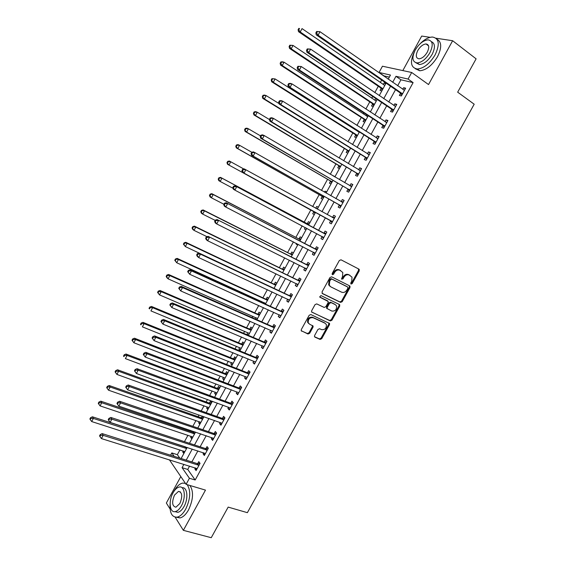<?xml version="1.0" encoding="UTF-8"?>
<svg xmlns="http://www.w3.org/2000/svg" width="566" height="566" viewBox="0 0 566 566"><rect width="100%" height="100%" fill="white"/><g stroke="black" fill="none" stroke-linecap="round" stroke-linejoin="round"><path stroke-width="0.85" d="M351.047 284.082L352.201 283.594L359.254 270.845L358.936 269.133L341.022 259.808L339.338 260.502L332.192 273.477L332.433 274.687L333.615 274.192L334.541 272.522C336.041 270.258 337.831 269.508 339.918 270.272L342.791 272.479L342.494 276.555L341.51 279.102L342.982 278.932L343.895 277.269C345.387 275.019 347.156 274.277 349.215 275.026L352.024 277.17L351.734 281.245L350.821 282.894L351.047 284.082M350.722 283.693L351.493 283.142L358.533 270.414L358.455 268.885M332.108 274.312L333.841 272.076L334.541 272.522M341.489 279.038L343.194 276.824L343.895 277.269M314.611 335.497L314.491 336.636L314.965 337.138L320.066 339.423L321.721 338.687L329.476 324.679L329.582 323.504L310.868 314.547L309.17 315.283L301.324 329.532L301.197 330.671L307.982 334.018L309.666 333.275L313.005 327.226L313.118 326.066L309.545 324.148L308.251 322.762C308.038 319.097 309.652 317.413 313.097 317.703L325.125 323.264L326.356 324.559C326.61 328.195 325.033 329.886 321.601 329.645L319.606 328.733L317.936 329.469L314.611 335.497M189.575 466.094L187.742 469.44L195.171 480.003L189.419 478.263L186.094 484.333L169.383 459.79M389.344 77.118L383.946 75.865L379.05 72.462L382.453 66.215L411.687 72.49L428.533 84.553L452.637 40.724L476.112 58.836L457.668 92.173L474.188 104.208L247.37 512.669L228.169 507.101L211.245 537.7L183.363 530.342L205.486 490.114L186.094 484.333M411.687 72.49L408.086 79.056L395.959 76.304L392.684 82.303M195.171 480.003L413.109 82.615L408.086 79.056M340.541 302.393L342.197 301.685L350 287.57L349.675 285.88L331.648 276.824L329.964 277.524L322.054 291.886L322.408 293.598L340.541 302.393L339.848 301.919L341.503 301.211L349.293 287.118L349.272 285.681M339.72 306.156L331.938 320.215L330.282 320.943L311.555 311.923L311.668 310.741L315.036 304.628L316.734 303.9L324.176 307.437L325.853 306.715L328.082 302.683L328.188 301.473L319.995 297.27L319.67 296.924L320.936 295.572L339.388 304.487L339.72 306.156L339.027 305.682L331.266 319.719L331.938 320.215M180.809 476.579L166.354 503.018L170.069 508.997M175.156 517.168L183.363 530.342M452.637 40.724L436.018 38.219M430.103 37.328L421.698 36.061L402.822 70.587M413.109 82.615L400.926 79.799L397.657 85.77M395.528 89.669L388.757 102.043M386.67 105.856L379.878 118.266M377.847 121.987L371.034 134.439M369.046 138.076L362.212 150.57M360.273 154.108L353.41 166.645M351.521 170.097L344.644 182.669M342.798 186.037L335.9 198.652M334.11 201.928L327.183 214.578M325.436 217.776L318.524 230.412M316.762 233.631L309.899 246.175M308.102 249.457L301.303 261.881M299.471 265.235L292.735 277.545M290.867 280.962L284.189 293.16M282.285 296.648L275.67 308.732M273.732 312.283L267.18 324.254M265.199 327.87L258.712 339.734M256.695 343.413L250.264 355.165M248.219 358.908L241.845 370.553M239.765 374.352L233.454 385.892M231.338 389.762L225.084 401.188M222.933 405.115L216.743 416.435M214.556 420.425L208.422 431.639M206.208 435.693L200.131 446.8M197.881 450.918L191.86 461.92M400.523 93.348L399.377 95.442L401.386 95.965L405.645 88.19L403.622 87.702L402.737 89.308M391.7 109.45L390.554 111.544L392.528 112.118L396.773 104.37L394.785 103.826L393.865 105.502M382.906 125.511L381.76 127.598L383.706 128.227L387.936 120.501L385.977 119.9L385.022 121.648M374.133 141.521L372.994 143.601L374.904 144.28L379.128 136.583L377.204 135.925L376.199 137.75M365.395 157.482L364.256 159.555L366.131 160.291L370.341 152.615L368.445 151.9L367.412 153.796M356.672 173.394L355.54 175.46L357.387 176.252L361.582 168.597L359.721 167.833L358.646 169.8M347.984 189.263L346.852 191.322L348.663 192.164L352.844 184.53L351.019 183.717L349.908 185.754M339.317 205.076L338.192 207.135L339.968 208.026L344.142 200.421L342.345 199.55L341.22 201.609M330.678 220.846L329.561 222.898L331.301 223.846L335.461 216.262L333.699 215.335L332.575 217.386M322.068 236.574L320.95 238.611L322.662 239.616L326.808 232.053L325.075 231.077L323.957 233.121M313.479 252.245L312.368 254.283L314.045 255.337L318.177 247.795L316.479 246.769L315.368 248.807M304.883 267.937L303.808 269.904L305.456 271.015L309.574 263.494L307.911 262.412L306.8 264.449M296.308 283.594L295.275 285.483L296.895 286.637L300.999 279.144L299.364 278.012L298.254 280.036M287.754 299.202L286.764 301.013L288.356 302.223L292.452 294.745L290.846 293.563L289.742 295.586M279.229 314.767L278.288 316.5L279.837 317.752L283.927 310.302L282.356 309.071L281.252 311.088M270.732 330.289L269.826 331.938L271.355 333.247L275.423 325.818L273.887 324.53L272.784 326.54M262.256 345.762L261.393 347.326L262.893 348.684L266.947 341.277L265.44 339.947L264.343 341.949M253.809 361.186L252.988 362.672L254.452 364.087L258.499 356.7L257.021 355.314L255.931 357.309M245.382 376.567L244.604 377.975L246.04 379.432L250.073 372.074L248.63 370.638L247.54 372.626M236.977 391.898L236.248 393.236L237.656 394.743L241.675 387.399L240.26 385.913L239.17 387.901M228.607 407.187L227.914 408.447L229.294 410.003L233.298 402.681L231.911 401.145L230.829 403.126M220.252 422.434L219.608 423.609L220.952 425.215L224.95 417.92L223.591 416.335L222.516 418.309M211.932 437.631L211.323 438.735L212.639 440.383L216.629 433.11L215.299 431.483L214.224 433.45M203.626 452.786L203.067 453.812L204.347 455.51L208.323 448.258L207.029 446.581L205.953 448.541M195.348 467.891L194.831 468.846L196.084 470.594L200.046 463.356L198.779 461.637L197.711 463.589M381.654 80.075L380.324 82.509M378.286 86.244L374.819 92.605M372.711 96.468L371.756 98.215M369.768 101.866L365.855 109.04M363.804 112.811L363.223 113.872M361.278 117.438L356.92 125.419M354.917 129.098L354.705 129.48M352.809 132.968L348.019 141.748M344.361 148.455L339.14 158.034M335.942 163.892L330.289 174.264M327.551 179.281L321.467 190.445M319.182 194.633L312.665 206.576M310.833 209.936L304.175 222.148M302.145 225.862L295.877 237.366M293.407 241.887L287.599 252.549M284.698 257.863L279.342 267.683M276.01 273.788L271.114 282.774M267.357 289.665L262.907 297.822M261.046 301.232L260.678 301.904M258.726 305.491L254.721 312.828M252.832 316.295L252.111 317.618M250.115 321.276L246.564 327.792M244.639 331.315L243.564 333.282M241.54 337.003L238.428 342.713M236.475 346.293L235.046 348.904M232.987 352.689L230.312 357.585M228.324 361.228L226.556 364.483M224.454 368.332L222.226 372.421M220.209 376.121L218.087 380.005M215.95 383.918L214.16 387.215M212.109 390.972L209.646 395.485M207.474 399.462L206.116 401.959M204.036 405.78L201.227 410.923M199.027 414.963L198.093 416.668M195.985 420.545L192.836 426.311M190.6 430.415L190.098 431.334M187.954 435.261L184.466 441.657M179.946 449.942L177.363 454.682L179.769 458.099M385.92 83.386L384.116 82.947L383.253 84.532M381.137 88.409L380.027 90.44L381.824 90.9M375.93 98.633L374.706 100.189M372.633 103.988L371.529 106.012L373.291 106.521M366.761 114.742L366.188 115.804M364.157 119.518L363.061 121.534L364.794 122.1M357.896 130.994L357.691 131.376M355.71 135.005L354.613 137.014L356.311 137.63M347.283 150.443L346.187 152.452L347.864 153.11M338.878 165.845L337.789 167.84L339.43 168.548M335.058 176.557L333.317 176.033M330.502 181.198L329.412 183.186L331.032 183.943M326.667 191.931L325.068 191.152L324.509 192.171M322.146 196.501L321.064 198.489L322.648 199.289M318.304 207.255L316.734 206.427L315.729 208.26M313.819 211.762L312.736 213.75L314.293 214.599M309.963 222.537L308.42 221.667L307.338 223.641M305.23 227.504L304.437 228.961L305.965 229.853M301.643 237.77L300.129 236.857L299.053 238.831M296.506 243.486L296.16 244.13L297.659 245.071M293.351 252.967L291.865 251.997L290.79 253.971M285.08 268.114L283.623 267.102L282.547 269.062M276.838 283.219L275.401 282.165L274.333 284.118M268.609 298.282L267.209 297.178L266.147 299.131M264.209 302.676L263.841 303.341M260.417 313.295L259.037 312.149L257.976 314.095M256.009 317.703L255.287 319.019M252.238 328.273L250.894 327.077L249.832 329.016M247.83 332.688L246.988 334.23L248.05 335.192M244.088 343.201L242.764 341.963L241.71 343.902M239.68 347.623L238.873 349.095L240.182 350.354M235.958 358.094L234.664 356.813L233.617 358.738M231.551 362.523L230.786 363.924L232.067 365.226M227.857 372.937L226.591 371.614L225.537 373.539M223.443 377.373L222.721 378.704L223.973 380.048M219.778 387.738L218.533 386.373L217.486 388.29M215.363 392.188L214.677 393.441L215.901 394.835M211.719 402.504L210.502 401.089L209.455 402.999M207.305 406.954L206.654 408.136L207.856 409.572M202.303 416.116L201.454 417.673M199.267 421.684L198.659 422.795L199.833 424.274M202.968 416.35L203.682 417.22M193.89 431.525L193.473 432.304M191.251 436.365L190.685 437.412L191.832 438.933M183.264 451.01L182.733 451.979L183.851 453.543M170.571 455.198L171.816 452.92L174.194 456.338M177.363 454.682L171.816 452.92M183.915 464.325L182.075 467.686L189.419 478.263M390.54 86.223L383.748 98.654M381.654 102.481L374.841 114.955M372.796 118.69L365.961 131.199M363.966 134.85L357.111 147.401M355.165 150.959L348.281 163.546M346.385 167.02L339.487 179.648M337.633 183.03L330.714 195.702M328.91 198.991L321.969 211.705M320.215 214.91L313.274 227.61M311.512 230.843L304.628 243.437M302.824 246.734L296.004 259.221M294.164 262.582L287.401 274.949M285.526 278.387L278.833 290.641M276.916 294.136L270.286 306.277M268.334 309.843L261.761 321.87M259.78 325.5L253.264 337.414M251.247 341.107L244.795 352.915M242.743 356.672L236.355 368.367M234.267 372.187L227.928 383.776M225.813 387.66L219.537 399.136M217.379 403.084L211.168 414.453M208.974 418.465L202.819 429.728M200.597 433.797L194.499 444.954M192.242 449.086L186.207 460.13M388.212 79.19L390.469 75.059L379.05 72.462M181.127 458.531L187.183 447.437M189.447 443.291L195.56 432.091M197.796 428.009L203.965 416.703M206.165 412.678L212.392 401.259M214.556 397.304L220.846 385.779M222.976 381.88L229.322 370.249M231.416 366.414L237.826 354.67M239.885 350.899L246.359 339.041M248.382 335.334L254.912 323.37M256.9 319.726L263.494 307.649M265.447 304.076L272.105 291.886M274.022 288.37L280.736 276.067M282.618 272.621L289.396 260.204M291.242 256.83L298.084 244.293M299.888 240.982L306.793 228.339M308.569 225.091L315.524 212.342M317.285 209.123L324.247 196.36M326.058 193.056L332.999 180.335M334.853 176.939L341.779 164.253M343.682 160.772L350.58 148.129M352.533 144.556L359.41 131.956M361.412 128.291L368.268 115.726M370.32 111.976L377.154 99.453M379.248 95.612L386.062 83.131M400.926 79.799L395.959 76.304M187.742 469.44L182.075 467.686M384.116 82.947L385.602 83.973M375.605 98.541L377.105 99.545M333.431 175.828L334.966 176.726M325.068 191.152L326.61 192.03M316.734 206.427L318.283 207.29M304.437 228.961L306.001 229.789M296.16 244.13L297.73 244.936M246.988 334.23L248.608 334.923M238.873 349.095L240.508 349.767M230.786 363.924L232.421 364.575M222.721 378.704L224.362 379.333M214.677 393.441L216.325 394.056M206.654 408.136L208.316 408.737M198.659 422.795L200.322 423.368M190.685 437.412L192.355 437.964M182.733 451.979L184.41 452.524M403.622 87.702L405.277 88.855M394.785 103.826L396.455 104.958M385.977 119.9L387.66 121.011M377.204 135.925L378.887 137.007M368.445 151.9L370.15 152.962M359.721 167.833L361.433 168.866M351.019 183.717L352.738 184.728M342.345 199.55L344.078 200.534M333.699 215.335L335.44 216.297M320.95 238.611L322.705 239.545M312.368 254.283L314.13 255.188M303.808 269.904L305.576 270.789M295.275 285.483L297.058 286.339M286.764 301.013L288.561 301.848M278.288 316.5L280.085 317.307M269.826 331.938L271.638 332.723M261.393 347.326L263.218 348.097M252.988 362.672L254.82 363.422M244.604 377.975L246.443 378.696M236.248 393.236L238.095 393.929M227.914 408.447L229.775 409.119M219.608 423.609L221.476 424.267M211.323 438.735L213.198 439.365M203.067 453.812L204.949 454.42M194.831 468.846L196.72 469.433M343.194 276.824C344.68 274.581 346.449 273.838 348.507 274.588L349.993 275.345M333.841 272.076C335.341 269.819 337.131 269.069 339.218 269.833L340.725 270.605M322.047 293.28L339.848 301.919M347.885 288.2L347.658 287.012L331.832 279.088L330.65 279.583L329.674 281.344L329.348 285.321L330.785 286.842L341.631 292.197C343.689 292.919 345.451 292.169 346.93 289.934L347.885 288.2M347.071 286.637L347.658 287.012M330.098 286.382L328.669 284.861L328.988 280.892L329.957 279.13L331.138 278.635L346.958 286.559M311.625 312.057L329.61 320.441L331.266 319.719M327.29 300.688L319.698 296.973M331.81 311.059C335.277 311.321 336.848 309.602 336.529 305.902L335.348 304.657L331.16 302.647L329.49 303.362L327.268 307.388L327.162 308.583L331.81 311.059M326.936 308.583L326.589 306.906L328.811 302.881L330.48 302.166L334.662 304.183M339.027 305.682L339.055 304.324M308.76 323.575L307.6 322.252C307.38 318.594 308.994 316.91 312.432 317.201L324.452 322.762M301.246 330.777L307.331 333.494L309.015 332.758L312.347 326.716L312.411 325.45M314.526 336.72L319.401 338.9L321.064 338.164L328.796 324.176L328.86 322.896M384.802 85.438L302.032 28.597L300.228 31.965L298.508 31.661L380.727 87.921L382.213 90.192M384.908 85.24L384.13 85.133M298.784 29.857L299.506 28.512L298.82 28.392L298.098 29.736L298.784 29.857L300.228 31.965L382.97 88.805M298.82 28.392L299.506 28.512M298.508 31.661L298.098 29.736M316.62 31.477L315.87 32.87L316.606 33.005L317.356 31.604L316.62 31.477L319.974 31.696L404.485 90.298M317.356 31.604L319.974 31.696L318.099 35.191L316.252 34.859L400.112 92.838L401.711 95.364M402.539 93.857L318.099 35.191L316.606 33.005M403.692 89.966L404.605 90.093M315.87 32.87L316.252 34.859M376.27 101.073L293.018 45.429L291.221 48.789L289.537 48.421L372.223 103.5L373.716 105.743M376.411 100.812L375.449 100.684M289.778 46.688L290.5 45.344L289.827 45.202L289.106 46.539L289.778 46.688L291.221 48.789L374.437 104.434M289.827 45.202L293.018 45.429L290.5 45.344M289.537 48.421L289.106 46.539M367.751 116.667L284.04 62.203L282.25 65.557L280.602 65.125L363.747 119.044L365.254 121.251M367.935 116.334L366.789 116.2M280.807 63.463L281.521 62.118L280.863 61.956L280.149 63.293L280.807 63.463L282.25 65.557L365.926 120.02M280.863 61.956L282.384 61.793L284.04 62.203L281.521 62.118M280.602 65.125L280.149 63.293M359.269 132.218L275.09 78.929L273.3 82.268L271.687 81.787L355.292 134.538L356.813 136.717M271.857 80.181L272.571 78.844L271.928 78.653L271.213 79.99L273.3 82.268L357.075 135.168L355.618 134.864L357.443 135.557M359.127 131.772L358.151 131.666M271.928 78.653L275.09 78.929L272.571 78.844M271.687 81.787L271.213 79.99M307.267 48.902L306.517 50.296L307.239 50.452L307.989 49.058L307.267 48.902L310.607 49.143L395.627 106.472M307.989 49.058L310.607 49.143L308.732 52.631L306.928 52.235L391.283 108.955L392.903 111.438M393.681 110.023L308.732 52.631L307.239 50.452M394.672 106.047L395.783 106.189M306.517 50.296L306.928 52.235M297.942 66.272L297.2 67.658L297.907 67.835L298.65 66.448L297.942 66.272L301.261 66.54L386.79 122.596M298.65 66.448L301.261 66.54L299.4 70.007L297.624 69.547L382.489 125.022L384.116 127.47M384.852 126.133L299.4 70.007L297.907 67.835M385.679 122.086L386.988 122.235M297.2 67.658L297.624 69.547M288.653 83.584L287.91 84.964L288.603 85.169L289.346 83.789L288.653 83.584L290.209 83.365L291.95 83.874L377.982 138.67M289.346 83.789L291.95 83.874L290.089 87.334L288.356 86.81L373.716 141.04L375.357 143.453M376.05 142.2L290.089 87.334L288.603 85.169M376.715 138.076L378.222 138.231M287.91 84.964L288.356 86.81M278.988 103.528L266.161 95.604L264.379 98.937L262.801 98.392L346.859 149.983L348.394 152.134M262.942 96.85L263.657 95.52L263.02 95.307L262.313 96.637L264.379 98.937L348.989 151.051M263.02 95.307L264.577 95.074L266.161 95.604L263.657 95.52M262.801 98.392L262.313 96.637M279.392 100.84L278.649 102.213L279.328 102.446L280.071 101.066L279.392 100.84L280.962 100.585L282.667 101.158L369.195 154.695M280.071 101.066L282.667 101.158L280.814 104.604L279.116 104.017L364.964 157.008L366.627 159.386M367.27 158.211L280.814 104.604L279.328 102.446M367.773 154.023L369.478 154.178M278.649 102.213L279.116 104.017M414.694 51.074L414.602 51.237C409.664 61.793 410.598 67.722 417.39 69.031C423.856 68.344 429.764 63.625 435.113 54.881C440.03 44.275 439.152 38.332 432.474 37.038C428.476 37.158 424.274 39.478 419.873 43.992M415.253 68.691L419.802 70.771C426.283 70.106 432.191 65.408 437.525 56.685C441.905 47.693 441.728 41.877 436.98 39.231M431.462 41.686C435.176 43.398 435.403 47.622 432.155 54.357C428.313 60.654 424.054 64.05 419.378 64.545L415.932 62.776M429.927 52.702C433.478 45.054 432.849 40.773 428.045 39.853C423.297 40.363 419.017 43.78 415.189 50.105C411.631 57.725 412.289 62.005 417.156 62.932C421.826 62.423 426.085 59.013 429.927 52.702M417.758 50.558C415.465 55.475 415.89 58.227 419.017 58.822C422.031 58.496 424.783 56.296 427.259 52.228C429.544 47.303 429.134 44.544 426.035 43.95C422.986 44.282 420.227 46.483 417.758 50.558M170.104 503.683C169.559 512.888 171.923 517.381 177.186 517.154C180.243 516.418 183.08 513.744 185.69 509.145C190.501 498.802 190.997 490.637 187.176 484.659M185.429 483.371L182.606 483.081C179.493 483.803 176.62 486.498 173.995 491.147L173.628 491.84M176.38 517.26L180.009 517.925C183.073 517.19 185.91 514.529 188.52 509.938C193.317 499.608 193.791 491.458 189.957 485.487M182.068 487.75C187.353 486.703 188.676 498.49 184.007 506.556C182.125 509.874 180.08 511.798 177.873 512.329L175.014 511.657M181.41 505.82C186.2 497.549 184.686 485.536 179.217 487.043C176.988 487.567 174.922 489.505 173.033 492.859C168.321 500.96 169.659 513.114 175.276 511.607C177.476 511.077 179.521 509.145 181.41 505.82M174.491 495.123C171.647 502.254 172.128 506.28 175.934 507.207L179.889 503.471C182.726 496.297 182.252 492.264 178.474 491.373L174.491 495.123M269.458 119.546L257.268 112.224L255.492 115.542L253.943 114.94L338.454 165.392L340.003 167.508M254.049 113.469L254.764 112.139L254.141 111.905L253.434 113.228L255.492 115.542L340.555 166.496M254.141 111.905L255.712 111.636L257.268 112.224L254.764 112.139M253.943 114.94L253.434 113.228M260.565 135.904L248.396 128.793L246.627 132.104L245.113 131.439L330.077 180.752L331.634 182.839M245.191 130.031L245.899 128.708L245.29 128.447L244.583 129.77L246.627 132.104L332.143 181.898M245.29 128.447L246.882 128.149L248.396 128.793L245.899 128.708M245.113 131.439L244.583 129.77M251.806 152.261L239.56 145.313L237.791 148.61L236.312 147.889L321.721 196.062L323.292 198.121M236.355 146.544L237.062 145.229L236.468 144.946L235.76 146.261L237.791 148.61L323.759 197.258M236.468 144.946L238.074 144.606L239.56 145.313L237.062 145.229M236.312 147.889L235.76 146.261M243.854 169.008L230.744 161.777L228.982 165.067L227.539 164.289L313.387 211.33L314.972 213.361M317.611 208.529L316.047 208.437M227.546 163.008L228.247 161.692L227.674 161.388L226.966 162.704L228.982 165.067L315.404 212.568M227.674 161.388L229.294 161.013L230.744 161.777L228.247 161.692M227.539 164.289L226.966 162.704M306.326 228.084L306.673 228.558M309.305 223.74L306.737 223.52L220.535 177.37L221.957 178.191L220.202 181.467L233.036 188.301M308.859 224.56L221.957 178.191L218.9 177.781L218.2 179.089L218.766 179.422L219.466 178.106M218.766 179.422L220.202 181.467L218.794 180.639L218.2 179.089M218.9 177.781L220.535 177.37M270.159 118.039L269.416 119.412L270.081 119.667L270.824 118.294L270.159 118.039L271.751 117.742L273.42 118.379L360.443 170.677M270.824 118.294L273.42 118.379L271.574 121.817L269.911 121.174L356.247 172.927L357.924 175.276M358.519 174.179L271.574 121.817L270.081 119.667M358.851 169.927L360.768 170.083M269.416 119.412L269.911 121.174M260.954 135.182L260.219 136.548L260.869 136.831L261.605 135.458L260.954 135.182L262.567 134.85L264.195 135.55L351.712 186.603M261.605 135.458L264.195 135.55L262.355 138.974L260.728 138.267L347.552 188.803L349.243 191.11M349.795 190.098L262.355 138.974L260.869 136.831M349.958 185.782L352.08 185.938M260.219 136.548L260.728 138.267M251.778 152.268L251.049 153.634L251.686 153.938L252.415 152.572L251.778 152.268L253.412 151.907L255.004 152.664L343.01 202.487M252.415 152.572L255.004 152.664L253.172 156.082L251.58 155.31L338.885 204.63L340.591 206.901M341.1 205.967L253.172 156.082L251.686 153.938M341.093 201.595L343.413 201.744M251.049 153.634L251.58 155.31M242.637 169.305L241.908 170.663L242.531 170.996L243.26 169.63L242.637 169.305L244.286 168.901L334.336 218.32M243.26 169.63L245.842 169.722L244.017 173.125L242.46 172.29L330.24 220.407L331.959 222.65M332.433 221.794L244.017 173.125L242.531 170.996M332.207 217.351L334.782 217.5M241.908 170.663L242.46 172.29M325.068 233.977L235.187 185.846L325.683 234.105M234.133 186.639L236.708 186.723L234.89 190.119L233.369 189.228L232.796 187.636L233.404 187.997L234.133 186.639L233.525 186.285L232.796 187.636M323.787 237.564L234.89 190.119L233.404 187.997M323.349 232.994L326.172 233.213M323.356 238.343L321.92 236.376M235.187 185.846L233.525 186.285M301.027 238.902L298.452 238.71L211.811 193.678L213.198 194.555L211.451 197.824L223.881 204.248M300.539 239.793L213.198 194.555L210.163 194.124L209.462 195.426L210.014 195.779L210.715 194.471M210.014 195.779L211.451 197.824L210.071 196.94L209.462 195.426M210.163 194.124L211.811 193.678M316.444 249.719L226.117 202.734L317.059 249.839M225.035 203.583L227.61 203.675L225.792 207.057L224.313 206.102L223.712 204.559L224.306 204.934L225.035 203.583L224.44 203.208L223.712 204.559M315.163 253.292L225.792 207.057L224.306 204.934M314.753 248.686L317.583 248.877M314.781 253.993L313.458 252.217M226.117 202.734L224.44 203.208M292.771 254.028L290.188 253.858L203.116 209.936L204.468 210.87L202.72 214.125L215.214 220.386M292.247 254.983L204.468 210.87L201.446 210.41L200.753 211.712L201.291 212.087L201.984 210.785M201.291 212.087L202.72 214.125L201.376 213.184L200.753 211.712M201.446 210.41L203.116 209.936M307.84 265.419L217.082 219.566L308.456 265.532M215.964 220.478L218.533 220.57L216.721 223.938L215.278 222.926L214.663 221.426L215.236 221.83L215.964 220.478L215.384 220.075L214.663 221.426M306.574 268.977L216.721 223.938L215.236 221.83M306.185 264.336L309.029 264.499M306.234 269.6L305.01 268.001M217.082 219.566L215.384 220.075M284.535 269.105L281.946 268.956L194.442 226.145L195.758 227.136L194.025 230.376L207 236.687M283.983 270.131L195.758 227.136L192.758 226.655L192.065 227.949L192.589 228.346L193.282 227.051M192.589 228.346L194.025 230.376L192.709 229.379L192.065 227.949M192.758 226.655L194.442 226.145M299.265 281.069L208.069 236.347L299.888 281.175M206.923 237.317L209.491 237.409L207.687 240.769L206.272 239.694L205.635 238.236L206.201 238.661L206.923 237.317L206.357 236.892L205.635 238.236M298.006 284.606L207.687 240.769L206.201 238.661M297.638 279.929L300.489 280.071M297.709 285.151L296.598 283.736M208.069 236.347L206.357 236.892M276.328 284.139L273.725 284.019L185.797 242.305L187.084 243.345L185.351 246.585L273.725 288.236M275.734 285.229L187.084 243.345L184.099 242.842L183.405 244.137L183.915 244.554L184.608 243.26M183.915 244.554L185.351 246.585L183.405 244.137M184.099 242.842L185.797 242.305M290.719 296.676L289.12 295.487L199.09 253.073L200.477 254.191L291.341 296.775M197.909 254.106L200.477 254.191L198.673 257.544L197.301 256.412L196.643 254.997L197.187 255.443L197.909 254.106L197.357 253.653L196.643 254.997M289.467 300.199L198.673 257.544L197.187 255.443M289.12 295.487L291.985 295.594M289.205 300.666L288.207 299.414M199.09 253.073L197.357 253.653M264.768 302.93L265.553 303.885M268.15 299.131L265.532 299.032L177.179 258.407L178.431 259.511L176.705 262.737L265.751 303.525M267.513 300.291L178.431 259.511L175.46 258.98L174.774 260.275L175.269 260.714L175.962 259.419M175.269 260.714L176.705 262.737L174.774 260.275M175.46 258.98L177.179 258.407M282.193 312.234L280.623 310.989L190.141 269.749L191.485 270.923L282.816 312.326M188.931 270.838L191.485 270.923L189.695 274.262L187.671 271.701L188.209 272.175L188.931 270.838L188.393 270.364L187.671 271.701M280.948 315.736L189.695 274.262L188.209 272.175M280.623 310.989L283.502 311.074M280.729 316.132L279.852 315.05M190.141 269.749L188.393 270.364M256.723 318.021L257.396 318.821M259.985 314.08L257.367 314.003L168.583 274.468L169.807 275.621L168.088 278.84L257.558 318.531M259.32 315.304L169.807 275.621L167.345 275.536L166.857 275.076L166.171 276.357L166.652 276.824L167.345 275.536M166.652 276.824L168.088 278.84L166.871 277.673L166.171 276.357M166.857 275.076L168.583 274.468M273.689 327.742L272.161 326.455L181.212 286.368L182.528 287.606L274.319 327.827M179.974 287.514L182.528 287.606L180.738 290.931L178.736 288.349L179.259 288.851L179.974 287.514L179.45 287.019L178.736 288.349M272.458 331.23L180.738 290.931L179.259 288.851M272.161 326.455L275.041 326.511M272.281 331.549L271.517 330.629M181.212 286.368L179.45 287.019M248.707 333.056L249.266 333.714M251.849 328.988L249.217 328.938L160.015 290.478L161.211 291.681L159.492 294.893L249.394 333.494M251.148 330.275L161.211 291.681L158.749 291.596L158.275 291.115L157.589 292.396L158.063 292.884L158.749 291.596M158.063 292.884L159.492 294.893L157.589 292.396M158.275 291.115L160.015 290.478M240.713 348.048L241.158 348.564M243.734 343.852L241.095 343.824L151.476 306.439L152.636 307.699L150.924 310.897L241.243 348.408M242.998 345.203L152.636 307.699L150.181 307.614L149.721 307.105L149.035 308.385L149.495 308.895L150.181 307.614M149.495 308.895L149.035 308.385M149.721 307.105L151.476 306.439M234.869 360.089L144.089 323.66L142.384 326.851L233.079 363.372M235.64 358.674L232.994 358.667L142.965 322.351L144.089 323.66L141.642 323.575L141.189 323.052L140.51 324.325L140.955 324.849L141.642 323.575M232.725 362.99L233.121 363.287M140.955 324.849L140.51 324.325M141.189 323.052L142.965 322.351M224.844 377.954L133.873 342.755L132.005 340.216L132.444 340.76L133.123 339.494L132.685 338.942L132.005 340.216M227.574 373.454L224.921 373.468L134.475 338.213L135.571 339.579L133.873 342.755L132.444 340.76M226.768 374.933L135.571 339.579L133.123 339.494M132.685 338.942L134.475 338.213M219.53 388.191L216.863 388.226L126.013 354.026L127.081 355.441L125.383 358.611L216.948 392.91M218.688 389.733L127.081 355.441L124.633 355.363L124.209 354.79L123.529 356.056L123.954 356.63L124.633 355.363M123.954 356.63L123.529 356.056M124.209 354.79L126.013 354.026M211.507 402.886L208.833 402.95L117.579 369.789L118.612 371.261L116.921 374.423L208.896 407.662M210.63 404.492L118.612 371.261L116.171 371.176L115.761 370.588L115.082 371.848L115.492 372.442L116.171 371.176M116.921 374.423L115.492 372.442M115.761 370.588L117.579 369.789M203.505 417.538L200.824 417.623L109.167 385.51L110.172 387.031L108.488 390.179L200.873 422.37M202.593 419.208L110.172 387.031L107.731 386.946L107.335 386.337L106.663 387.597L107.059 388.205L107.731 386.946M108.488 390.179L107.059 388.205M107.335 386.337L109.167 385.51M195.532 432.155L192.843 432.261L100.783 401.181L101.76 402.759L100.076 405.893L192.865 437.037M194.584 433.881L101.76 402.759L99.319 402.674L98.937 402.037L98.265 403.296L98.647 403.926L99.319 402.674M100.076 405.893L98.647 403.926M98.937 402.037L100.783 401.181M185.492 446.892L92.421 416.802L93.369 418.43L91.692 421.557L184.884 451.661M186.596 448.52L93.369 418.43L90.935 418.345L90.56 417.694L89.888 418.946L90.263 419.597L90.935 418.345M91.692 421.557L90.263 419.597M90.56 417.694L92.421 416.802M265.221 343.208L263.714 341.864L172.319 302.937L173.599 304.232L265.85 343.286M171.045 304.14L173.599 304.232L171.816 307.55L169.828 304.947L170.338 305.47L171.045 304.14L170.536 303.624L169.828 304.947M263.989 346.682L171.816 307.55L170.338 305.47M263.714 341.864L266.614 341.899M263.855 346.923L263.204 346.159M172.319 302.937L170.536 303.624M256.766 358.625L255.294 357.238L163.454 319.45L164.699 320.802L257.403 358.702M162.152 320.717L164.699 320.802L162.923 324.113L160.949 321.495L161.437 322.04L162.152 320.717L161.657 320.172L160.949 321.495M255.549 362.084L162.923 324.113L161.437 322.04M255.294 357.238L258.202 357.238M255.457 362.247L254.926 361.646M163.454 319.45L161.657 320.172M248.347 373.999L246.903 372.562L154.617 335.914L155.827 337.322L248.983 374.069M153.28 337.237L155.827 337.322L154.051 340.619L152.091 337.987L152.572 338.553L153.28 337.237L152.799 336.671L152.091 337.987M247.137 377.437L154.051 340.619L152.572 338.553M246.903 372.562L249.818 372.534M247.087 377.529L246.67 377.076M154.617 335.914L152.799 336.671M239.949 389.33L238.534 387.837L145.802 352.321L146.983 353.792L240.585 389.387M144.443 353.7L146.983 353.792L145.214 357.075L143.269 354.429L143.736 355.016L144.443 353.7L143.976 353.113L143.269 354.429M238.746 392.747L145.214 357.075L143.736 355.016M238.534 387.837L241.463 387.788M145.802 352.321L143.976 353.113M231.572 404.612L230.192 403.07L137.022 368.685L138.161 370.206L232.216 404.669M135.628 370.122L138.161 370.206L136.406 373.482L134.467 370.815L134.927 371.43L135.628 370.122L135.175 369.506L134.467 370.815M230.376 408.015L136.406 373.482L134.927 371.43M230.192 403.07L233.128 402.999M137.022 368.685L135.175 369.506M223.223 419.852L221.872 418.26L128.263 384.993L129.373 386.571L223.867 419.894M126.841 386.479L126.402 385.849L125.702 387.151L126.14 387.788L126.841 386.479L129.373 386.571L127.619 389.84L222.035 423.241M221.872 418.26L224.822 418.161M128.263 384.993L126.402 385.849M126.14 387.788L127.619 389.84M214.896 435.042L213.58 433.407L119.532 401.244L120.615 402.879L215.547 435.084M118.089 402.794L117.657 402.136L116.957 403.438L117.388 404.096L118.089 402.794L120.615 402.879L118.867 406.14L213.722 438.417M213.58 433.407L216.537 433.28M119.532 401.244L117.657 402.136M117.388 404.096L118.867 406.14M206.597 450.189L205.309 448.505L110.837 417.453L111.877 419.144L207.248 450.225M109.358 419.052L108.941 418.38L108.248 419.675L108.658 420.354L109.358 419.052L111.877 419.144L110.137 422.392L205.43 453.543M205.309 448.505L208.274 448.35M110.837 417.453L108.941 418.38M108.658 420.354L110.137 422.392M198.326 465.294L197.06 463.561L102.163 433.606L103.175 435.353L198.977 465.323M100.656 435.268L100.253 434.568L99.559 435.855L99.963 436.556L100.656 435.268L103.175 435.353L101.434 438.586L197.159 468.634M197.06 463.561L200.039 463.377M102.163 433.606L100.253 434.568M99.963 436.556L101.434 438.586M351.493 283.142L352.201 283.594M332.921 273.753L333.615 274.192M342.281 278.479L342.982 278.932M348.507 274.588L349.215 275.026M339.218 269.833L339.918 270.272M358.533 270.414L359.254 270.845M349.293 287.118L350 287.57M341.503 301.211L342.197 301.685M331.138 278.635L331.832 279.088M329.957 279.13L330.65 279.583M328.988 280.892L329.674 281.344M329.61 320.441L330.282 320.943M327.049 300.518L327.735 300.992M330.48 302.166L331.16 302.647M328.811 302.881L329.49 303.362M326.589 306.906L327.268 307.388M312.432 317.201L313.097 317.703M312.347 326.716L313.005 327.226M309.015 332.758L309.666 333.275M307.331 333.494L307.982 334.018M301.331 330.912L301.692 331.202M328.796 324.176L329.476 324.679M321.064 338.164L321.721 338.687M319.401 338.9L320.066 339.423M380.727 87.921L382.609 88.395M381.045 88.261L382.927 88.735M402.447 93.708L400.438 93.192M402.122 93.355L400.112 92.838M372.223 103.5L374.076 104.031M372.548 103.84L374.395 104.37M363.747 119.044L365.565 119.624M364.065 119.376L365.884 119.957M358.78 132.062L359.198 132.211M355.292 134.538L357.075 135.168M393.589 109.868L391.608 109.302M393.264 109.521L391.283 108.955M384.76 125.985L382.814 125.362M384.434 125.645L382.489 125.022M386.628 122.581L386.274 122.468M375.951 142.052L374.041 141.373M375.626 141.712L373.716 141.04M377.812 138.656L377.388 138.507M346.859 149.983L348.621 150.669M347.191 150.308L348.946 150.988M367.178 158.07L365.296 157.334M366.846 157.737L364.964 157.008M369.032 154.681L368.516 154.483M338.454 165.392L340.18 166.121M338.786 165.704L340.513 166.439M330.077 180.752L331.775 181.53M330.41 181.056L332.101 181.842M321.721 196.062L323.384 196.897M322.054 196.367L323.717 197.201M313.387 211.33L315.021 212.215M313.72 211.634L315.361 212.512M307.175 223.634L308.781 224.553M306.737 223.52L308.35 224.44M358.427 174.038L356.58 173.253M358.094 173.712L356.247 172.927M360.273 170.663L359.622 170.387M349.703 189.957L347.892 189.122M349.364 189.638L347.552 188.803M351.543 186.589L350.63 186.179M341.008 205.826L339.225 204.942M340.668 205.515L338.885 204.63M342.84 202.472L341.284 201.708M332.334 221.653L330.586 220.712M331.994 221.348L330.24 220.407M334.166 218.306L332.412 217.379M323.688 237.43L321.969 236.439M325.514 234.098L323.787 233.114M298.883 238.824L300.468 239.793M298.452 238.71L300.03 239.673M315.064 253.158L313.967 252.478M316.889 249.839L315.198 248.799M290.62 253.964L292.176 254.983M290.188 253.858L291.738 254.87M306.475 268.843L305.774 268.376M308.286 265.532L306.63 264.442M282.384 269.062L283.906 270.124M281.946 268.956L283.467 270.024M297.907 284.479L297.398 284.118M299.718 281.175L298.084 280.036M274.17 284.118L275.663 285.229M273.725 284.019L275.225 285.13M289.36 300.072L288.964 299.768M291.165 296.775L289.573 295.586M265.978 299.131L267.442 300.291M265.532 299.032L266.996 300.192M282.646 312.326L281.076 311.088M257.806 314.095L259.242 315.304M257.367 314.003L258.804 315.212M274.149 327.834L272.614 326.54M249.663 329.023L251.071 330.275M249.217 328.938L250.625 330.19M241.54 343.902L242.92 345.203M241.095 343.824L242.474 345.126M233.447 358.745L234.798 360.089M232.994 358.667L234.345 360.018M225.367 373.539L226.69 374.94M224.921 373.468L226.237 374.862M217.316 388.297L218.61 389.741M216.863 388.226L218.158 389.67M209.286 403.013L210.552 404.499M208.833 402.95L210.099 404.435M201.284 417.68L202.522 419.215M200.824 417.623L202.062 419.158M193.296 432.311L194.506 433.889M192.843 432.261L194.053 433.839M185.337 446.899L186.518 448.527M184.877 446.85L186.058 448.47M265.673 343.293L264.173 341.949M257.226 358.71L255.754 357.316M248.807 374.076L247.363 372.633M240.409 389.401L238.994 387.908M232.039 404.676L230.652 403.141M223.69 419.908L222.339 418.324M215.37 435.098L214.047 433.464M207.071 450.239L205.776 448.555M198.793 465.337L197.534 463.604M358.618 269.119L359.339 269.55M349.385 285.865L350.092 286.318M328.669 284.861L329.348 285.321M326.483 308.102L327.162 308.583M339.133 304.466L339.819 304.947M307.6 322.252L308.251 322.762M312.46 325.563L313.118 326.066M328.91 323.002L329.582 323.504M380.968 88.147L382.849 88.629M402.369 93.588L400.36 93.079M372.492 103.762L374.345 104.293M364.037 119.334L365.855 119.914M393.54 109.79L391.559 109.224M384.731 125.942L382.786 125.319M375.951 142.038L374.034 141.366M428.561 45.853L426.035 43.95M419.378 64.545L417.156 62.932M417.39 69.031L419.802 70.771M180.448 491.946L178.474 491.373M177.873 512.329L175.276 511.607M177.186 517.154L180.009 517.925"/></g></svg>
